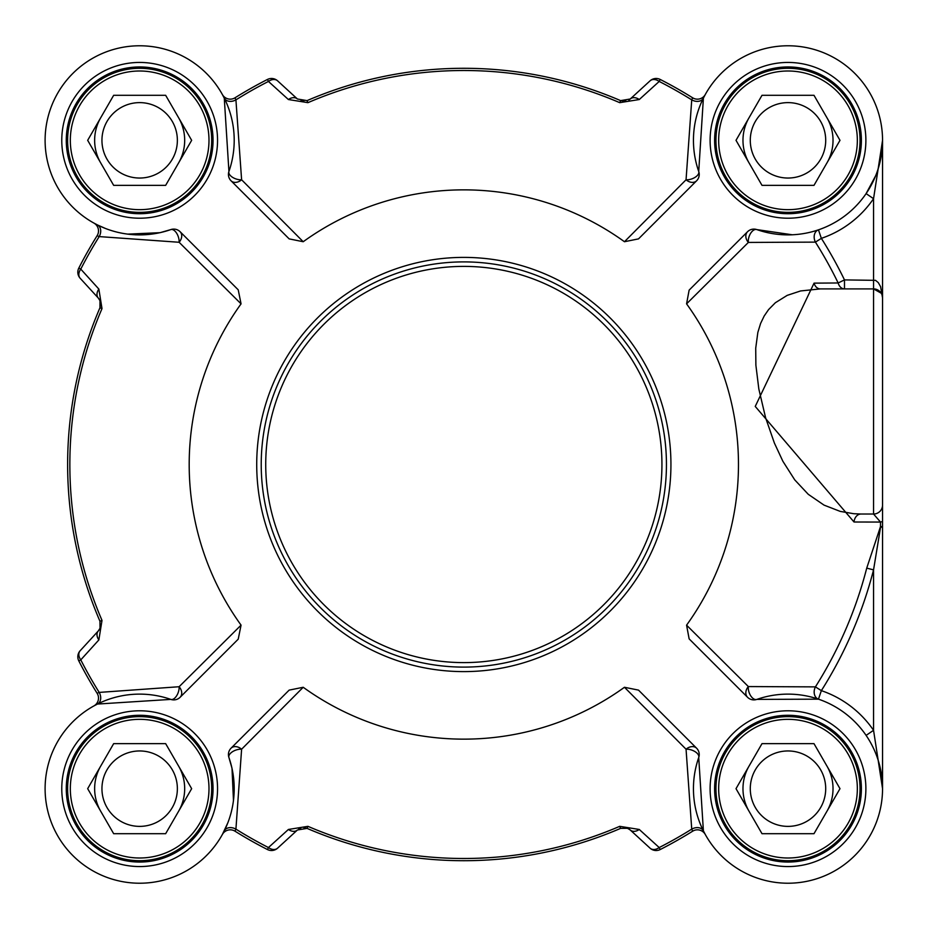 <?xml version="1.0" encoding="UTF-8"?>
<svg xmlns="http://www.w3.org/2000/svg" width="929" height="929" viewBox="0 0 929 929"><rect width="100%" height="100%" fill="white"/><g stroke="black" fill="none" stroke-linecap="round" stroke-linejoin="round"><path stroke-width="1.39" d="M261.223 464.5A202.603 202.603 0 0 0 463.826 667.103A202.603 202.603 0 0 0 666.441 464.5A202.603 202.603 0 0 0 463.826 261.897A202.603 202.603 0 0 0 261.223 464.5M165.652 95.304L191.653 140.325L165.652 185.359L113.663 185.359L87.674 140.325L113.663 95.304L165.652 95.304M177.369 140.325A37.717 37.717 0 0 0 139.664 102.62A37.717 37.717 0 0 0 101.946 140.325A37.717 37.717 0 0 0 139.664 178.043A37.717 37.717 0 0 0 177.369 140.325M184.685 140.325A45.022 45.022 0 0 0 178.647 117.82A45.022 45.022 0 0 1 178.647 162.842A45.022 45.022 0 0 0 184.685 140.325M100.669 117.82A45.022 45.022 0 0 0 100.669 162.842A45.022 45.022 0 0 1 100.669 117.82M211.696 140.325A72.032 72.032 0 0 0 139.664 68.293A72.032 72.032 0 0 0 67.62 140.325A72.032 72.032 0 0 0 139.664 212.369A72.032 72.032 0 0 0 211.696 140.325M208.99 140.325A69.338 69.338 0 0 0 139.664 70.999A69.338 69.338 0 0 0 70.325 140.325A69.338 69.338 0 0 0 139.664 209.664A69.338 69.338 0 0 0 208.99 140.325M813.99 95.304L839.99 140.325L813.99 185.359L762.001 185.359L736.012 140.325L762.001 95.304L813.99 95.304M825.707 140.325A37.717 37.717 0 0 0 788.001 102.62A37.717 37.717 0 0 0 750.284 140.325A37.717 37.717 0 0 0 788.001 178.043A37.717 37.717 0 0 0 825.707 140.325M833.023 140.325A45.022 45.022 0 0 0 826.996 117.82A45.022 45.022 0 0 1 826.996 162.842A45.022 45.022 0 0 0 833.023 140.325M749.006 162.842A45.022 45.022 0 0 1 749.006 117.82A45.022 45.022 0 0 0 749.006 162.842A45.022 45.022 0 0 1 744.512 151.984M860.033 140.325A72.032 72.032 0 0 0 788.001 68.293A72.032 72.032 0 0 0 715.957 140.325A72.032 72.032 0 0 0 788.001 212.369A72.032 72.032 0 0 0 860.033 140.325M857.339 140.325A69.338 69.338 0 0 0 788.001 70.999A69.338 69.338 0 0 0 718.663 140.325A69.338 69.338 0 0 0 788.001 209.664A69.338 69.338 0 0 0 857.339 140.325M165.652 743.641L191.653 788.675L165.652 833.696L113.663 833.696L87.674 788.675L113.663 743.641L165.652 743.641M177.369 788.675A37.717 37.717 0 0 0 139.664 750.957A37.717 37.717 0 0 0 101.946 788.675A37.717 37.717 0 0 0 139.664 826.38A37.717 37.717 0 0 0 177.369 788.675M184.685 788.675A45.022 45.022 0 0 0 178.647 766.158A45.022 45.022 0 0 1 178.647 811.18A45.022 45.022 0 0 0 184.685 788.675M100.669 766.158A45.022 45.022 0 0 0 100.669 811.18A45.022 45.022 0 0 1 100.669 766.158M211.696 788.675A72.032 72.032 0 0 0 139.664 716.631A72.032 72.032 0 0 0 67.62 788.675A72.032 72.032 0 0 0 139.664 860.707A72.032 72.032 0 0 0 211.696 788.675M208.99 788.675A69.338 69.338 0 0 0 139.664 719.336A69.338 69.338 0 0 0 70.325 788.675A69.338 69.338 0 0 0 139.664 858.001A69.338 69.338 0 0 0 208.99 788.675M813.99 743.641L839.99 788.675L813.99 833.696L762.001 833.696L736.012 788.675L762.001 743.641L813.99 743.641M825.707 788.675A37.717 37.717 0 0 0 788.001 750.957A37.717 37.717 0 0 0 750.284 788.675A37.717 37.717 0 0 0 788.001 826.38A37.717 37.717 0 0 0 825.707 788.675M833.023 788.675A45.022 45.022 0 0 0 826.996 766.158A45.022 45.022 0 0 1 826.996 811.18A45.022 45.022 0 0 0 833.023 788.675M749.006 766.158A45.022 45.022 0 0 0 749.006 811.18A45.022 45.022 0 0 1 749.006 766.158A45.022 45.022 0 0 0 744.512 777.016M860.033 788.675A72.032 72.032 0 0 0 788.001 716.631A72.032 72.032 0 0 0 715.957 788.675A72.032 72.032 0 0 0 788.001 860.707A72.032 72.032 0 0 0 860.033 788.675M857.339 788.675A69.338 69.338 0 0 0 788.001 719.336A69.338 69.338 0 0 0 718.663 788.675A69.338 69.338 0 0 0 788.001 858.001A69.338 69.338 0 0 0 857.339 788.675M714.61 788.675A73.391 73.391 0 0 0 788.001 862.054A73.391 73.391 0 0 0 861.392 788.675A73.391 73.391 0 0 1 788.001 862.054A73.391 73.391 0 0 1 714.61 788.675A73.391 73.391 0 0 1 788.001 715.284A73.391 73.391 0 0 1 861.392 788.675A73.391 73.391 0 0 1 788.001 862.054A73.391 73.391 0 0 1 714.61 788.675A73.391 73.391 0 0 1 788.001 715.284A73.391 73.391 0 0 1 861.392 788.675M714.61 140.325A73.391 73.391 0 0 0 788.001 213.716A73.391 73.391 0 0 0 861.392 140.325A73.391 73.391 0 0 1 788.001 213.716A73.391 73.391 0 0 1 714.61 140.325A73.391 73.391 0 0 1 788.001 66.946A73.391 73.391 0 0 1 861.392 140.325A73.391 73.391 0 0 1 788.001 213.716A73.391 73.391 0 0 1 714.61 140.325A73.391 73.391 0 0 1 788.001 66.946A73.391 73.391 0 0 1 861.392 140.325M66.273 140.325A73.391 73.391 0 0 0 139.664 213.716A73.391 73.391 0 0 0 213.043 140.325A73.391 73.391 0 0 1 139.664 213.716A73.391 73.391 0 0 1 66.273 140.325A73.391 73.391 0 0 1 139.664 66.946A73.391 73.391 0 0 1 213.043 140.325A73.391 73.391 0 0 1 139.664 213.716A73.391 73.391 0 0 1 66.273 140.325A73.391 73.391 0 0 1 139.664 66.946A73.391 73.391 0 0 1 213.043 140.325M66.273 788.675A73.391 73.391 0 0 0 139.664 862.054A73.391 73.391 0 0 0 213.043 788.675A73.391 73.391 0 0 1 139.664 862.054A73.391 73.391 0 0 1 66.273 788.675A73.391 73.391 0 0 1 139.664 715.284A73.391 73.391 0 0 1 213.043 788.675A73.391 73.391 0 0 1 139.664 862.054A73.391 73.391 0 0 1 66.273 788.675A73.391 73.391 0 0 1 139.664 715.284A73.391 73.391 0 0 1 213.043 788.675M866.107 735.385L873.55 730.31L873.55 569.872L880.495 527.637L882.55 526.58L882.55 521.111L882.55 788.675L873.55 730.31A103.549 103.549 0 0 0 821.364 690.642L815.418 686.879A9 6.956 -71.2 0 0 818.461 699.165L821.364 690.642A423.043 423.043 0 0 0 873.55 569.872L866.734 568.118A416.018 416.018 0 0 1 815.418 686.879L748.356 686.566A9 7.014 -45 0 0 747.531 697.261A9 9 0 0 0 756.856 699.398A9 5.051 70.8 0 1 750.783 695.926A9 5.051 70.8 0 1 748.356 686.566L686.577 625.159L689.132 638.862L693.313 643.042M818.461 229.835A9 6.956 -108.8 0 0 815.418 242.121L821.364 238.358L818.461 229.835M882.55 479.585L882.55 505.028A9 9 0 0 1 873.55 514.027L880.506 522.063A9 1.521 180 0 0 882.55 521.111L882.55 297.907A9 9 0 0 0 873.55 288.907L881.203 293.181M882.55 297.895L880.587 286.689L878.335 282.66L875.548 280.349L844.484 279.908A423.043 423.043 0 0 0 821.364 238.358A103.549 103.549 0 0 0 873.55 198.69L882.55 140.325L882.55 297.907A9 9 0 0 0 873.55 288.907L820.307 288.907A9 6.689 90 0 1 814.059 283.136L755.242 406.426L854.018 522.005A66676.873 12489.522 13.8 0 0 878.579 522.063L880.506 522.063A365.051 4.703 90 0 1 880.495 526.604L866.734 568.118M686.577 625.159A274.647 274.647 0 0 0 686.577 303.841L689.132 290.138L747.531 231.739A9 7.014 -135 0 0 748.356 242.434L815.418 242.121A416.018 416.018 0 0 1 838.155 282.973A9 6.735 -90 0 0 844.484 288.907L844.484 279.908L838.155 282.973L814.059 283.136M880.495 527.637A9 6.933 83.7 0 1 880.495 526.604L882.55 526.58L882.55 788.582M227.86 822.734L222.379 834.474A9 9 0 0 1 222.437 834.358L222.437 834.37A9 9 0 0 0 222.379 834.474L222.426 834.37A9 9 0 0 1 235.014 831.2L235.92 829.132L241.61 749.227A9 6.758 45 0 0 231.066 748.193A9 9 0 0 0 228.929 757.53A9 4.738 160.8 0 1 232.378 751.793A9 4.738 160.8 0 1 241.61 749.227L303.202 687.274A274.647 274.647 0 0 0 624.462 687.274L638.513 690.119L696.587 748.193A9 6.758 -45 0 0 686.055 749.227A9 4.738 -160.8 0 1 695.275 751.793A9 4.738 -160.8 0 1 698.724 757.53A94.549 94.549 0 0 0 777.445 882.631A94.549 94.549 0 0 0 881.958 778.119A94.549 94.549 0 0 0 756.856 699.398L818.461 699.165M686.577 303.841L748.356 242.434A9 5.051 109.2 0 1 750.783 233.074A9 5.051 109.2 0 1 756.856 229.602A94.549 94.549 0 0 0 881.958 150.881A94.549 94.549 0 0 0 777.445 46.369A94.549 94.549 0 0 0 698.724 171.47L703.392 98.137L705.285 94.526A9 9 0 0 1 705.216 94.642L705.227 94.63A9 9 0 0 0 705.285 94.526L705.227 94.63A9 9 0 0 1 692.639 97.8L691.733 99.867L686.055 179.773A9 6.758 -135 0 0 696.587 180.807A9 9 0 0 0 698.724 171.47A9 4.738 -19.2 0 1 695.275 177.207A9 4.738 -19.2 0 1 686.055 179.773L624.462 241.726A274.647 274.647 0 0 0 303.202 241.726L241.61 179.773A9 4.738 19.2 0 1 232.378 177.207A9 4.738 19.2 0 1 228.929 171.47A9 9 0 0 0 231.066 180.807A9 6.758 135 0 0 241.61 179.773L235.92 99.867L235.014 97.8A9 9 0 0 1 222.437 94.63L222.379 94.526A9 9 0 0 0 222.437 94.63L222.925 95.524M231.066 180.807L289.151 238.881L303.202 241.726M127.83 234.131L160.055 232.68L170.797 229.602A9 4.738 -109.2 0 1 176.533 233.051A9 4.738 -109.2 0 1 179.111 242.272A9 6.758 135 0 0 180.133 231.739A9 9 0 0 0 170.797 229.602A94.549 94.549 0 0 1 45.695 150.881A94.549 94.549 0 0 1 150.219 46.369A94.549 94.549 0 0 1 228.929 171.47L224.272 98.137L222.379 94.526A9 9 0 0 0 222.461 94.665M180.133 231.739L238.219 289.825L241.064 303.864A274.647 274.647 0 0 0 241.064 625.136L179.111 686.728A9 4.738 -70.8 0 1 176.533 695.949A9 4.738 -70.8 0 1 170.797 699.398A9 9 0 0 0 180.133 697.261A9 6.758 45 0 0 179.111 686.728L99.194 692.407A9 6.758 -116.5 0 1 97.464 704.054L170.797 699.398A94.549 94.549 0 0 0 45.695 778.119A94.549 94.549 0 0 0 150.219 882.631A94.549 94.549 0 0 0 228.929 757.53L232.006 768.271L233.469 800.496L232.006 768.271M180.133 697.261L238.219 639.175L241.064 625.136M231.066 748.193L289.151 690.119L303.202 687.274M624.462 687.274L686.055 749.227L691.733 829.132L692.639 831.2A9 9 0 0 1 705.227 834.37L705.285 834.474A9 9 0 0 0 705.204 834.335A9 9 0 0 1 705.285 834.474L703.392 830.863L698.724 757.53A9 9 0 0 0 696.587 748.193M747.531 697.261L689.132 638.873M792.263 234.782L756.856 229.602A9 9 0 0 0 747.531 231.739M696.587 180.807L638.513 238.881L624.462 241.726M235.014 831.2A432.229 432.229 0 0 0 267.436 849.536A9 9 -132.5 0 0 277.608 848.154L297.419 830.003L307.058 828.378A396.207 396.207 0 0 0 620.595 828.378L627.563 828.296L630.245 830.003A9 6.549 132.5 0 0 639.268 829.469L659.207 847.55A9 6.584 132.5 0 1 650.045 848.154A9 9 63 0 0 660.217 849.536L659.207 847.55A429.999 429.999 0 0 0 691.733 829.132A9 6.758 153.5 0 1 703.392 830.863M660.217 849.536A432.229 432.229 0 0 0 692.639 831.2M639.268 829.469L619.713 826.334A393.977 393.977 0 0 1 307.94 826.334L288.396 829.469L268.446 847.55L267.436 849.536M297.419 830.003A9 6.549 -132.5 0 1 288.396 829.469M277.608 848.154A9 6.584 -132.5 0 1 268.446 847.55A429.999 429.999 0 0 1 235.92 829.132A9 6.758 -153.5 0 0 224.272 830.863M626.483 827.948A9 9 0 0 1 630.245 830.003L650.045 848.154M97.464 704.054L93.957 705.901A9 9 0 0 0 97.139 693.313L99.194 692.407A429.999 429.999 0 0 1 80.777 659.88A9 6.584 -137.5 0 1 80.184 650.718A9 9 153 0 0 78.802 660.891A432.229 432.229 0 0 0 97.139 693.313M94.003 705.877A9 9 0 0 1 93.852 705.959A9 9 0 0 0 93.957 705.901L94.851 705.413M78.802 660.891L80.777 659.88L98.857 639.93A9 6.549 -137.5 0 1 98.323 630.919L80.184 650.718M93.957 223.099L93.957 223.099A9 9 0 0 0 93.852 223.041L93.957 223.099A9 9 0 0 1 97.139 235.687A432.229 432.229 0 0 0 78.802 268.109A9 9 -42.5 0 0 80.184 278.282L98.323 298.081L99.995 300.682L99.96 307.731A396.207 396.207 0 0 0 99.96 621.269L100.03 628.236L98.323 630.919A9 9 0 0 0 100.39 627.156M98.857 639.93L102.004 620.386A393.977 393.977 0 0 1 102.004 308.614L98.857 289.07L80.777 269.12L78.802 268.109M100.332 301.635A9 9 0 0 0 98.323 298.081A9 6.549 -42.5 0 1 98.857 289.07M80.184 278.282A9 6.584 -42.5 0 1 80.777 269.12A429.999 429.999 0 0 1 99.194 236.593L179.111 242.272L241.064 303.864M97.139 235.687L99.194 236.593A9 6.758 -63.5 0 0 97.464 224.946L93.852 223.041A9 9 0 0 1 93.968 223.111M105.592 228.534L97.464 224.946M692.639 97.8A432.229 432.229 0 0 0 660.217 79.464A9 9 47.5 0 0 650.045 80.846L630.245 98.997L620.595 100.622A396.207 396.207 0 0 0 307.058 100.622L297.419 98.997A9 6.549 -47.5 0 0 288.396 99.531L268.446 81.45A9 6.584 -47.5 0 1 277.608 80.846A9 9 -117 0 0 267.436 79.464L268.446 81.45A429.999 429.999 0 0 0 235.92 99.867A9 6.758 -26.5 0 1 224.272 98.137M267.436 79.464A432.229 432.229 0 0 0 235.014 97.8M288.396 99.531L307.94 102.666A393.977 393.977 0 0 1 619.713 102.666L639.268 99.531L659.207 81.45L660.217 79.464M628.805 100.065A9 9 0 0 0 630.245 98.997A9 6.549 47.5 0 1 639.268 99.531M650.045 80.846A9 6.584 47.5 0 1 659.207 81.45A429.999 429.999 0 0 1 691.733 99.867A9 6.758 26.5 0 0 703.392 98.137M297.419 98.997L277.608 80.846M875.699 175.662L866.107 193.615L873.55 198.69L873.55 514.027L860.974 514.027A9 7.002 -90 0 0 854.018 522.005M882.527 142.276L881.633 153.448L878.01 169.264M860.974 514.027L853.739 513.714L840.188 511.38L824.046 505.121L808.253 494.298L794.736 479.863L782.88 461.272L774.38 443.028L765.612 417.795L758.83 389.019L755.881 365.178L755.718 348.201L757.843 332.431L760.584 323.489L764.195 315.988L768.573 309.601L775.39 302.715L787.188 295.376L800.589 290.951L820.307 288.907M882.55 302.413L882.55 248.391M882.55 185.359L882.55 140.325M619.713 102.666L620.595 100.622L626.053 101.156M300.799 100.936L303.888 101.342M102.004 308.614L99.96 307.731L100.622 303.168L100.007 307.604M100.332 627.354L99.995 628.318M307.94 826.334L307.058 828.378L303.888 827.658M300.799 828.064L298.708 829.016M628.805 828.935L626.065 827.844M661.936 464.5A198.109 198.109 0 0 1 463.826 662.609A198.109 198.109 0 0 1 265.729 464.5A198.109 198.109 0 0 1 463.826 266.391A198.109 198.109 0 0 1 661.936 464.5M865.886 140.325A77.897 77.897 0 0 0 749.053 72.868A77.897 77.897 0 0 0 749.053 207.782A77.897 77.897 0 0 0 865.886 140.325M217.549 140.325A77.897 77.897 0 0 0 100.715 72.868A77.897 77.897 0 0 0 100.715 207.782A77.897 77.897 0 0 0 217.549 140.325M217.549 788.675A77.897 77.897 0 0 0 100.715 721.218A77.897 77.897 0 0 0 100.715 856.132A77.897 77.897 0 0 0 217.549 788.675M670.935 464.5A207.109 207.109 0 0 0 463.826 257.391A207.109 207.109 0 0 0 256.718 464.5A207.109 207.109 0 0 0 463.826 671.609A207.109 207.109 0 0 0 670.935 464.5M865.886 788.675A77.897 77.897 0 0 0 749.053 721.218A77.897 77.897 0 0 0 749.053 856.132A77.897 77.897 0 0 0 865.886 788.675M627.563 828.296L620.595 828.378L619.713 826.334M100.03 628.236L99.96 621.269L102.004 620.386M307.058 100.622L307.94 102.666M882.55 505.028L882.55 505.028A9 9 0 0 1 873.55 514.027M99.995 300.682L99.96 307.731M160.055 232.68L135.924 234.84L127.842 234.143M689.132 290.138L693.313 285.958M882.55 141.417L882.55 140.604M881.633 153.448L878.718 166.988M626.065 101.156L620.677 100.657M705.227 834.37L704.739 833.476"/></g></svg>
